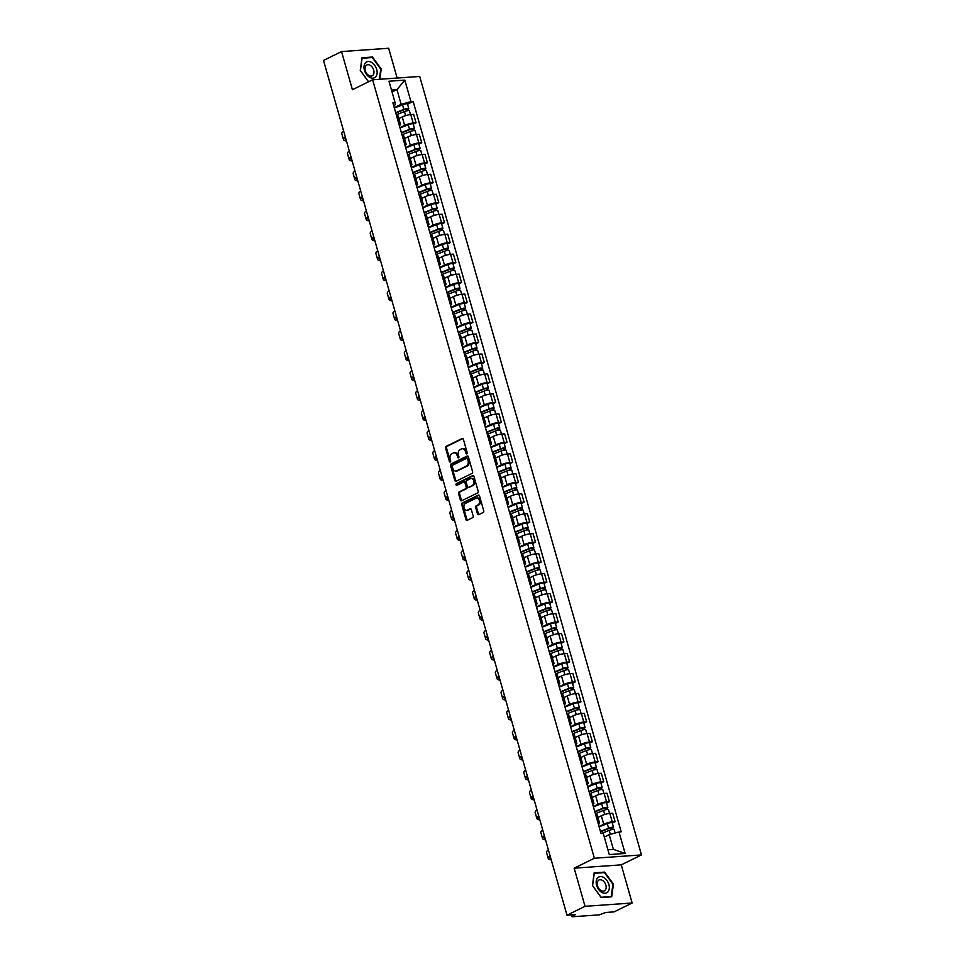 <?xml version="1.0" encoding="UTF-8"?>
<svg xmlns="http://www.w3.org/2000/svg" width="965" height="965" viewBox="0 0 965 965"><rect width="100%" height="100%" fill="white"/><g stroke="black" fill="none" stroke-linecap="round" stroke-linejoin="round"><path stroke-width="1.45" d="M466.819 453.864A0.929 0.676 -94 0 0 467.193 452.681L463.393 439.328A1.327 0.953 -94 0 0 462.139 438.52L446.132 446.397A1.327 0.953 -94 0 0 445.601 448.086L449.401 461.439A0.929 0.676 -94 0 0 450.655 460.824L450.16 459.099A4.258 3.064 -94 0 1 451.861 453.671L453.188 453.019A4.258 3.064 -94 0 1 454.032 452.79A4.258 3.064 -94 0 1 457.181 455.637L457.675 457.362A0.929 0.676 -94 0 0 458.918 456.747L458.423 455.022A4.258 3.064 -94 0 1 460.124 449.606L461.463 448.942A4.258 3.064 -94 0 1 462.307 448.713A4.258 3.064 -94 0 1 465.456 451.572L465.95 453.297A0.929 0.676 -94 0 0 466.819 453.864M477.47 513.838A1.327 0.953 -94 0 0 478.712 514.659L483.2 512.451A1.327 0.953 -94 0 0 483.73 510.762L479.508 495.938A1.327 0.953 -94 0 0 478.266 495.117L462.259 502.994A1.327 0.953 -94 0 0 461.728 504.683L465.95 519.508A1.327 0.953 -94 0 0 467.193 520.328L472.621 517.662A1.327 0.953 -94 0 0 473.152 515.961L471.342 509.617A1.327 0.953 -94 0 0 470.1 508.796L467.41 510.123A3.558 2.557 -94 0 1 466.698 510.316A3.558 2.557 -94 0 1 463.96 507.445A3.558 2.557 -94 0 1 465.492 503.404L476.034 498.217A3.558 2.557 -94 0 1 476.734 498.024A3.558 2.557 -94 0 1 479.484 500.895A3.558 2.557 -94 0 1 477.94 504.936L476.191 505.805A1.327 0.953 -94 0 0 475.661 507.494L477.47 513.838L478.411 513.778A1.327 0.953 -94 0 0 478.942 514.55M594.38 858.247L574.175 868.186L585.031 906.328L566.998 915.194L323.516 60.445L341.55 51.579L352.418 89.721L372.623 79.781L594.38 858.247L641.484 854.918L419.727 76.452L372.623 79.781M472.078 473.381A1.327 0.953 -94 0 0 472.609 471.68L468.387 456.855A1.327 0.953 -94 0 0 467.132 456.047L451.125 463.924A1.327 0.953 -94 0 0 450.595 465.613L454.817 480.437A1.327 0.953 -94 0 0 456.059 481.258L472.078 473.381M473.948 476.396L478.17 491.221A1.327 0.953 -94 0 1 477.639 492.91L461.632 500.787A1.327 0.953 -94 0 1 460.377 499.979L458.58 493.634A1.327 0.953 -94 0 1 459.111 491.933L465.6 488.736A1.327 0.953 -94 0 0 466.131 487.048L464.937 482.838A1.327 0.953 -94 0 0 463.683 482.018L456.928 485.347A0.929 0.676 -94 0 1 456.421 483.586L472.705 475.576A1.327 0.953 -94 0 1 473.948 476.396M585.031 906.328L632.135 902.999L614.102 911.877L605.767 912.456L599.265 914.868L572.607 916.75L571.316 914.892M397.146 78.044L388.654 48.25L341.55 51.579M632.135 902.999L621.267 864.857L641.484 854.918M566.998 915.194L575.345 914.615L571.799 916.605M398.919 124.027A6.236 1.218 -15.9 0 1 400.487 124.376L398.087 115.933A6.236 1.218 164.1 0 0 396.519 115.571M399.968 127.682L404.661 125.366A6.236 1.218 -15.9 0 1 413.165 123.013L410.752 114.57A6.236 1.218 164.1 0 0 402.26 116.922L398.847 118.599M410.752 114.57L413.635 114.365L416.036 122.808L413.225 124.195M400.487 124.376A6.236 1.218 -15.9 0 1 399.353 125.51M413.165 123.013L416.036 122.808M404.612 143.99A6.236 1.218 -15.9 0 1 406.181 144.352L403.768 135.896A6.236 1.218 164.1 0 0 402.2 135.546M418.906 144.159L421.729 142.784L419.317 134.328L416.446 134.533A6.236 1.218 164.1 0 0 407.942 136.885L404.528 138.574M406.181 144.352A6.236 1.218 -15.9 0 1 405.035 145.474M405.65 147.645L410.354 145.341A6.236 1.218 -15.9 0 1 418.846 142.977L421.729 142.784M410.294 163.953A6.236 1.218 -15.9 0 1 411.862 164.315L409.462 155.872A6.236 1.218 164.1 0 0 407.893 155.51M424.6 164.134L427.411 162.747L425.01 154.304L422.127 154.497A6.236 1.218 164.1 0 0 413.635 156.861L410.221 158.537M411.862 164.315A6.236 1.218 -15.9 0 1 410.728 165.437M411.343 167.621L416.036 165.304A6.236 1.218 -15.9 0 1 424.54 162.952L427.411 162.747M415.987 183.929A6.236 1.218 -15.9 0 1 417.556 184.279L415.143 175.835A6.236 1.218 164.1 0 0 413.587 175.473M430.281 184.098L433.104 182.711L430.692 174.267L427.821 174.472A6.236 1.218 164.1 0 0 419.317 176.824L415.915 178.501M417.556 184.279A6.236 1.218 -15.9 0 1 416.41 185.413M417.025 187.584L421.729 185.268A6.236 1.218 -15.9 0 1 430.221 182.916L433.104 182.711M421.681 203.892A6.236 1.218 -15.9 0 1 423.249 204.242L420.837 195.798A6.236 1.218 164.1 0 0 419.268 195.449M435.975 204.061L438.786 202.674L436.385 194.23L433.514 194.435A6.236 1.218 164.1 0 0 425.01 196.788L421.596 198.464M423.249 204.242A6.236 1.218 -15.9 0 1 422.103 205.376M422.718 207.547L427.411 205.243A6.236 1.218 -15.9 0 1 435.915 202.879L438.786 202.674M427.362 223.856A6.236 1.218 -15.9 0 1 428.93 224.218L426.53 215.762A6.236 1.218 164.1 0 0 424.962 215.412M441.668 224.037L444.479 222.65L442.067 214.194L439.196 214.399A6.236 1.218 164.1 0 0 430.692 216.763L427.29 218.44M428.93 224.218A6.236 1.218 -15.9 0 1 427.784 225.34M428.4 227.523L433.104 225.207A6.236 1.218 -15.9 0 1 441.608 222.855L444.479 222.65M433.056 243.831A6.236 1.218 -15.9 0 1 434.624 244.181L432.211 235.737A6.236 1.218 164.1 0 0 430.643 235.376M447.35 244L450.16 242.613L447.76 234.169L444.889 234.374A6.236 1.218 164.1 0 0 436.385 236.727L432.971 238.403M434.624 244.181A6.236 1.218 -15.9 0 1 433.478 245.315M434.093 247.486L438.786 245.17A6.236 1.218 -15.9 0 1 447.29 242.818L450.16 242.613M438.737 263.795A6.236 1.218 -15.9 0 1 440.305 264.145L437.905 255.701A6.236 1.218 164.1 0 0 436.337 255.351M453.043 263.964L455.854 262.577L453.441 254.133L450.571 254.338A6.236 1.218 164.1 0 0 442.067 256.69L438.665 258.367M440.305 264.145A6.236 1.218 -15.9 0 1 439.159 265.279M439.787 267.45L444.479 265.146A6.236 1.218 -15.9 0 1 452.983 262.782L455.854 262.577M444.431 283.758A6.236 1.218 -15.9 0 1 445.999 284.12L443.586 275.664A6.236 1.218 164.1 0 0 442.018 275.315M458.725 283.927L461.535 282.552L459.135 274.096L456.264 274.301A6.236 1.218 164.1 0 0 447.76 276.666L444.346 278.342M445.999 284.12A6.236 1.218 -15.9 0 1 444.853 285.242M445.468 287.413L450.16 285.109A6.236 1.218 -15.9 0 1 458.665 282.757L461.535 282.552M450.112 303.734A6.236 1.218 -15.9 0 1 451.68 304.084L449.28 295.64A6.236 1.218 164.1 0 0 447.712 295.278M464.418 303.903L467.229 302.515L464.816 294.072L461.945 294.277A6.236 1.218 164.1 0 0 453.441 296.629L450.04 298.306M451.68 304.084A6.236 1.218 -15.9 0 1 450.534 305.217M451.162 307.389L455.854 305.073A6.236 1.218 -15.9 0 1 464.358 302.721L467.229 302.515M455.806 323.697A6.236 1.218 -15.9 0 1 457.374 324.047L454.961 315.603A6.236 1.218 164.1 0 0 453.393 315.253M470.1 323.866L472.91 322.479L470.51 314.035L467.639 314.24A6.236 1.218 164.1 0 0 459.135 316.592L455.721 318.269M457.374 324.047A6.236 1.218 -15.9 0 1 456.228 325.181M456.843 327.352L461.535 325.048A6.236 1.218 -15.9 0 1 470.039 322.684L472.91 322.479M461.487 343.661A6.236 1.218 -15.9 0 1 463.055 344.022L460.655 335.567A6.236 1.218 164.1 0 0 459.087 335.217M475.793 343.83L478.604 342.454L476.191 333.999L473.32 334.204A6.236 1.218 164.1 0 0 464.816 336.568L461.415 338.245M463.055 344.022A6.236 1.218 -15.9 0 1 461.909 345.144M462.537 347.316L467.229 345.012A6.236 1.218 -15.9 0 1 475.733 342.647L478.604 342.454M467.181 363.624A6.236 1.218 -15.9 0 1 468.749 363.986L466.336 355.542A6.236 1.218 164.1 0 0 464.768 355.18M481.475 363.805L484.285 362.418L481.885 353.974L479.014 354.167A6.236 1.218 164.1 0 0 470.51 356.531L467.096 358.208M468.749 363.986A6.236 1.218 -15.9 0 1 467.603 365.12M468.218 367.291L472.91 364.975A6.236 1.218 -15.9 0 1 481.414 362.623L484.285 362.418M472.862 383.6A6.236 1.218 -15.9 0 1 474.43 383.949L472.03 375.506A6.236 1.218 164.1 0 0 470.462 375.144M487.168 383.768L489.979 382.381L487.566 373.938L484.695 374.143A6.236 1.218 164.1 0 0 476.191 376.495L472.79 378.171M474.43 383.949A6.236 1.218 -15.9 0 1 473.284 385.083M473.911 387.255L478.604 384.939A6.236 1.218 -15.9 0 1 487.108 382.586L489.979 382.381M478.556 403.563A6.236 1.218 -15.9 0 1 480.124 403.925L477.711 395.469A6.236 1.218 164.1 0 0 476.143 395.119M492.85 403.732L495.66 402.357L493.26 393.901L490.389 394.106A6.236 1.218 164.1 0 0 481.885 396.458L478.471 398.147M480.124 403.925A6.236 1.218 -15.9 0 1 478.978 405.047M479.593 407.218L484.297 404.914A6.236 1.218 -15.9 0 1 492.789 402.55L495.66 402.357M484.237 423.526A6.236 1.218 -15.9 0 1 485.805 423.888L483.405 415.445A6.236 1.218 164.1 0 0 481.837 415.083M498.543 423.707L501.354 422.32L498.953 413.876L496.07 414.069A6.236 1.218 164.1 0 0 487.578 416.434L484.165 418.11M485.805 423.888A6.236 1.218 -15.9 0 1 484.659 425.01M485.286 427.193L489.979 424.877A6.236 1.218 -15.9 0 1 498.483 422.525L501.354 422.32M489.931 443.502A6.236 1.218 -15.9 0 1 491.499 443.852L489.086 435.408A6.236 1.218 164.1 0 0 487.518 435.046M504.225 443.671L507.047 442.284L504.635 433.84L501.764 434.045A6.236 1.218 164.1 0 0 493.26 436.397L489.846 438.074M491.499 443.852A6.236 1.218 -15.9 0 1 490.353 444.986M490.968 447.157L495.672 444.841A6.236 1.218 -15.9 0 1 504.164 442.489L507.047 442.284M495.612 463.465A6.236 1.218 -15.9 0 1 497.18 463.827L494.78 455.371A6.236 1.218 164.1 0 0 493.212 455.022M509.918 463.634L512.729 462.259L510.328 453.803L507.445 454.008A6.236 1.218 164.1 0 0 498.953 456.361L495.54 458.037M497.18 463.827A6.236 1.218 -15.9 0 1 496.034 464.949M496.661 467.12L501.354 464.816A6.236 1.218 -15.9 0 1 509.858 462.452L512.729 462.259M501.305 483.429A6.236 1.218 -15.9 0 1 502.874 483.791L500.461 475.347A6.236 1.218 164.1 0 0 498.893 474.985M515.6 483.61L518.422 482.223L516.01 473.779L513.139 473.972A6.236 1.218 164.1 0 0 504.635 476.336L501.221 478.013M502.874 483.791A6.236 1.218 -15.9 0 1 501.728 484.913M502.343 487.096L507.047 484.78A6.236 1.218 -15.9 0 1 515.539 482.428L518.422 482.223M506.987 503.404A6.236 1.218 -15.9 0 1 508.555 503.754L506.155 495.31A6.236 1.218 164.1 0 0 504.586 494.949M521.293 503.573L524.104 502.186L521.703 493.742L518.82 493.947A6.236 1.218 164.1 0 0 510.328 496.3L506.915 497.976M508.555 503.754A6.236 1.218 -15.9 0 1 507.421 504.888M508.036 507.059L512.729 504.743A6.236 1.218 -15.9 0 1 521.233 502.391L524.104 502.186M512.68 523.368A6.236 1.218 -15.9 0 1 514.249 523.718L511.836 515.274A6.236 1.218 164.1 0 0 510.28 514.924M526.974 523.537L529.797 522.149L527.385 513.706L524.514 513.911A6.236 1.218 164.1 0 0 516.01 516.263L512.596 517.94M514.249 523.718A6.236 1.218 -15.9 0 1 513.103 524.851M513.718 527.023L518.422 524.719A6.236 1.218 -15.9 0 1 526.914 522.355L529.797 522.149M518.374 543.331A6.236 1.218 -15.9 0 1 519.93 543.693L517.53 535.237A6.236 1.218 164.1 0 0 515.961 534.887M532.668 543.5L535.479 542.125L533.078 533.669L530.207 533.874A6.236 1.218 164.1 0 0 521.703 536.238L518.289 537.915M519.93 543.693A6.236 1.218 -15.9 0 1 518.796 544.815M519.411 546.998L524.104 544.682A6.236 1.218 -15.9 0 1 532.608 542.33L535.479 542.125M524.055 563.307A6.236 1.218 -15.9 0 1 525.623 563.656L523.223 555.213A6.236 1.218 164.1 0 0 521.655 554.851M538.361 563.476L541.172 562.088L538.76 553.645L535.889 553.85A6.236 1.218 164.1 0 0 527.385 556.202L523.983 557.879M525.623 563.656A6.236 1.218 -15.9 0 1 524.478 564.79M525.093 566.962L529.797 564.646A6.236 1.218 -15.9 0 1 538.301 562.293L541.172 562.088M529.749 583.27A6.236 1.218 -15.9 0 1 531.317 583.62L528.904 575.176A6.236 1.218 164.1 0 0 527.336 574.826M544.043 583.439L546.853 582.052L544.453 573.608L541.582 573.813A6.236 1.218 164.1 0 0 533.078 576.165L529.664 577.842M531.317 583.62A6.236 1.218 -15.9 0 1 530.171 584.754M530.786 586.925L535.479 584.621A6.236 1.218 -15.9 0 1 543.983 582.257L546.853 582.052M535.43 603.234A6.236 1.218 -15.9 0 1 536.998 603.595L534.598 595.14A6.236 1.218 164.1 0 0 533.03 594.79M549.736 603.402L552.547 602.027L550.134 593.572L547.264 593.777A6.236 1.218 164.1 0 0 538.76 596.141L535.358 597.817M536.998 603.595A6.236 1.218 -15.9 0 1 535.852 604.717M536.468 606.889L541.172 604.585A6.236 1.218 -15.9 0 1 549.676 602.232L552.547 602.027M541.124 623.209A6.236 1.218 -15.9 0 1 542.692 623.559L540.279 615.115A6.236 1.218 164.1 0 0 538.711 614.753M555.418 623.378L558.228 621.991L555.828 613.547L552.957 613.752A6.236 1.218 164.1 0 0 544.453 616.104L541.039 617.781M542.692 623.559A6.236 1.218 -15.9 0 1 541.546 624.693M542.161 626.864L546.853 624.548A6.236 1.218 -15.9 0 1 555.357 622.196L558.228 621.991M546.805 643.173A6.236 1.218 -15.9 0 1 548.373 643.522L545.973 635.079A6.236 1.218 164.1 0 0 544.405 634.717M561.111 643.341L563.922 641.954L561.509 633.51L558.639 633.716A6.236 1.218 164.1 0 0 550.134 636.068L546.733 637.744M548.373 643.522A6.236 1.218 -15.9 0 1 547.227 644.656M547.855 646.827L552.547 644.524A6.236 1.218 -15.9 0 1 561.051 642.159L563.922 641.954M552.499 663.136A6.236 1.218 -15.9 0 1 554.067 663.498L551.654 655.042A6.236 1.218 164.1 0 0 550.086 654.692M566.793 663.305L569.603 661.93L567.203 653.474L564.332 653.679A6.236 1.218 164.1 0 0 555.828 656.043L552.414 657.72M554.067 663.498A6.236 1.218 -15.9 0 1 552.921 664.62M553.536 666.791L558.228 664.487A6.236 1.218 -15.9 0 1 566.732 662.123L569.603 661.93M558.18 683.099A6.236 1.218 -15.9 0 1 559.748 683.461L557.348 675.018A6.236 1.218 164.1 0 0 555.78 674.656M572.486 683.28L575.297 681.893L572.884 673.449L570.013 673.642A6.236 1.218 164.1 0 0 561.509 676.007L558.108 677.683M559.748 683.461A6.236 1.218 -15.9 0 1 558.602 684.595M559.23 686.766L563.922 684.45A6.236 1.218 -15.9 0 1 572.426 682.098L575.297 681.893M563.874 703.075A6.236 1.218 -15.9 0 1 565.442 703.425L563.029 694.981A6.236 1.218 164.1 0 0 561.461 694.619M578.168 703.244L580.978 701.857L578.578 693.413L575.707 693.618A6.236 1.218 164.1 0 0 567.203 695.97L563.789 697.647M565.442 703.425A6.236 1.218 -15.9 0 1 564.296 704.559M564.911 706.73L569.603 704.414A6.236 1.218 -15.9 0 1 578.107 702.062L580.978 701.857M569.555 723.038A6.236 1.218 -15.9 0 1 571.123 723.4L568.723 714.944A6.236 1.218 164.1 0 0 567.155 714.595M583.861 723.207L586.672 721.832L584.259 713.376L581.388 713.581A6.236 1.218 164.1 0 0 572.884 715.933L569.483 717.622M571.123 723.4A6.236 1.218 -15.9 0 1 569.977 724.522M570.605 726.693L575.297 724.389A6.236 1.218 -15.9 0 1 583.801 722.025L586.672 721.832M575.249 743.002A6.236 1.218 -15.9 0 1 576.817 743.364L574.404 734.92A6.236 1.218 164.1 0 0 572.836 734.558M589.543 743.183L592.353 741.796L589.953 733.352L587.082 733.545A6.236 1.218 164.1 0 0 578.578 735.909L575.164 737.586M576.817 743.364A6.236 1.218 -15.9 0 1 575.671 744.485M576.286 746.669L580.978 744.353A6.236 1.218 -15.9 0 1 589.482 742.001L592.353 741.796M580.93 762.977A6.236 1.218 -15.9 0 1 582.498 763.327L580.098 754.883A6.236 1.218 164.1 0 0 578.53 754.521M595.236 763.146L598.047 761.759L595.634 753.315L592.763 753.52A6.236 1.218 164.1 0 0 584.271 755.872L580.858 757.549M582.498 763.327A6.236 1.218 -15.9 0 1 581.352 764.461M581.979 766.632L586.672 764.316A6.236 1.218 -15.9 0 1 595.176 761.964L598.047 761.759M586.624 782.941A6.236 1.218 -15.9 0 1 588.192 783.303L585.779 774.847A6.236 1.218 164.1 0 0 584.211 774.497M600.918 783.11L603.74 781.722L601.328 773.279L598.457 773.484A6.236 1.218 164.1 0 0 589.953 775.836L586.539 777.513M588.192 783.303A6.236 1.218 -15.9 0 1 587.046 784.424M587.661 786.596L592.365 784.292A6.236 1.218 -15.9 0 1 600.857 781.927L603.74 781.722M592.305 802.904A6.236 1.218 -15.9 0 1 593.873 803.266L591.473 794.822A6.236 1.218 164.1 0 0 589.905 794.46M606.611 803.085L609.422 801.698L607.021 793.242L604.138 793.447A6.236 1.218 164.1 0 0 595.646 795.811L592.233 797.488M593.873 803.266A6.236 1.218 -15.9 0 1 592.727 804.388M593.354 806.571L598.047 804.255A6.236 1.218 -15.9 0 1 606.551 801.903L609.422 801.698M597.998 822.88A6.236 1.218 -15.9 0 1 599.567 823.229L597.154 814.786A6.236 1.218 164.1 0 0 595.586 814.424M612.293 823.049L615.115 821.661L612.703 813.218L609.832 813.423A6.236 1.218 164.1 0 0 601.328 815.775L597.914 817.452M599.567 823.229A6.236 1.218 -15.9 0 1 598.421 824.363M599.036 826.535L603.74 824.219A6.236 1.218 -15.9 0 1 612.232 821.866L615.115 821.661M607.914 849.779L613.39 849.393L609.192 834.677L618.987 831.951L625.115 853.458L609.289 854.58L603.161 833.072L600.942 833.229L392.9 102.893L395.119 102.736L395.312 104.751L393.66 105.559M394.275 107.718L401.151 104.329L396.953 89.612L391.488 89.998M392.067 92.025L396.953 89.612L404.818 80.119L410.945 101.614L401.151 104.329M395.119 102.736L388.992 81.229L404.818 80.119M618.987 831.951L621.195 831.806L413.153 101.458L410.945 101.614M379.86 79.263L381.247 69.01L372.49 57.032L361.984 57.767L360.259 70.493L368.534 81.796M574.175 868.186L621.267 864.857M611.701 896.799L613.426 884.085L604.669 872.107L594.163 872.843L592.438 885.568L601.207 897.547L611.701 896.799M609.192 834.677L604.307 837.077M407.532 104.232L413.153 101.458M613.39 849.393L625.115 853.458M371.38 57.574L372.49 57.032M603.559 872.65L604.669 872.107M467.084 453.61A0.929 0.676 -94 0 1 466.891 453.224L466.397 451.499A4.258 3.064 -94 0 0 463.248 448.653L462.307 448.713M454.032 452.79L454.973 452.718A4.258 3.064 -94 0 1 458.122 455.577L458.616 457.301A0.929 0.676 -94 0 0 458.821 457.687M462.862 438.556L447.072 446.325A1.327 0.953 -94 0 0 446.542 448.025L450.341 461.367A0.929 0.676 -94 0 0 450.546 461.753M467.844 456.083L452.066 463.851A1.327 0.953 -94 0 0 451.536 465.54L455.757 480.365A1.327 0.953 -94 0 0 456.288 481.149M467.53 458.858A0.929 0.676 -94 0 0 466.662 458.279L452.609 465.19A0.929 0.676 -94 0 0 452.235 466.385L452.754 468.206A4.258 3.064 -94 0 0 455.902 471.053A4.258 3.064 -94 0 0 456.747 470.824L466.348 466.095A4.258 3.064 -94 0 0 468.049 460.679L467.53 458.858L468.471 458.785A0.929 0.676 -94 0 0 467.603 458.218L467.036 458.254M455.902 471.053L456.843 470.992A4.258 3.064 -94 0 0 457.687 470.751L456.747 470.824M468.471 458.785L468.99 460.607A4.258 3.064 -94 0 1 467.289 466.035L457.687 470.751M464.623 481.957A1.327 0.953 -94 0 1 465.878 482.765L467.072 486.975A1.327 0.953 -94 0 1 466.541 488.676L460.052 491.873A1.327 0.953 -94 0 0 459.521 493.561L461.318 499.906A1.327 0.953 -94 0 0 461.861 500.678M473.417 475.624L457.362 483.513A0.929 0.676 -94 0 0 457.265 485.178M472.331 485.431A3.558 2.557 -94 0 0 473.875 481.378A3.558 2.557 -94 0 0 471.125 478.507A3.558 2.557 -94 0 0 470.425 478.7L466.71 480.534A1.327 0.953 -94 0 0 466.179 482.223L467.374 486.432A1.327 0.953 -94 0 0 468.628 487.253L473.284 485.359A3.558 2.557 -94 0 0 474.816 481.318A3.558 2.557 -94 0 0 472.066 478.447L471.125 478.507M469.026 487.229A1.327 0.953 -94 0 0 469.569 487.18L468.628 487.253M473.284 485.359L469.569 487.18M476.734 498.024L477.675 497.964A3.558 2.557 -94 0 1 480.425 500.835A3.558 2.557 -94 0 1 478.893 504.876L477.132 505.732A1.327 0.953 -94 0 0 476.601 507.433L478.411 513.778M466.698 510.316L467.639 510.256A3.558 2.557 -94 0 0 468.351 510.063L467.41 510.123M470.811 508.844L468.351 510.063M478.978 495.166L463.2 502.922A1.327 0.953 -94 0 0 462.669 504.623L466.891 519.447A1.327 0.953 -94 0 0 467.422 520.219M396.301 114.811L404.456 111.554A3.39 0.663 -15.9 0 1 409.401 110.758L410.487 114.594M395.783 113.014L404.709 109.455L407.085 109.069L407.025 110.782M395.686 112.64L403.84 109.383A3.39 0.663 -15.9 0 1 408.774 108.587A3.39 0.663 -15.9 0 1 407.869 109.347L408.219 110.589M394.371 108.032L402.526 104.775A3.39 0.663 -15.9 0 1 407.471 103.979L408.774 108.587M406.518 108.985L407.869 109.347M343.6 130.951A26.188 5.115 164.1 0 0 341.803 133.725L343.48 139.611A26.188 5.115 164.1 0 0 346.471 141.023M345.277 136.837A26.188 5.115 164.1 0 0 343.48 139.611M346.194 140.046A24.427 4.777 -15.9 0 1 345.181 139.129A24.427 4.777 -15.9 0 1 345.567 137.814M401.983 134.786L410.149 131.53A3.39 0.663 -15.9 0 1 415.083 130.733L416.18 134.557M401.476 132.977L410.402 129.419L412.767 129.033L412.718 130.758M401.368 132.603L409.522 129.346A3.39 0.663 -15.9 0 1 414.468 128.55A3.39 0.663 -15.9 0 1 413.563 129.322L413.913 130.565M400.053 127.995L408.219 124.738A3.39 0.663 -15.9 0 1 413.153 123.942L414.468 128.55M412.212 128.96L413.563 129.322M407.676 154.75L415.831 151.493A3.39 0.663 -15.9 0 1 420.776 150.697L421.862 154.521M407.158 152.953L416.084 149.382L418.46 149.008L418.4 150.721M407.061 152.579L415.215 149.322A3.39 0.663 -15.9 0 1 420.149 148.526A3.39 0.663 -15.9 0 1 419.244 149.286L419.594 150.528M405.746 147.971L413.901 144.714A3.39 0.663 -15.9 0 1 418.846 143.918L420.149 148.526M417.893 148.924L419.244 149.286M365.458 62.858A8.818 5.886 63.8 0 0 366.459 74.377A8.818 5.886 63.8 0 0 375.687 76.826A8.818 5.886 63.8 0 0 374.697 65.306A8.818 5.886 63.8 0 0 365.458 62.858M366 65.584A6.043 4.029 63.8 0 0 366.254 72.833A6.043 4.029 63.8 0 0 372.164 75.789A6.043 4.029 63.8 0 0 373.009 75.149A6.043 4.029 63.8 0 0 372.743 67.912A6.043 4.029 63.8 0 0 366.833 64.957A6.043 4.029 63.8 0 0 366 65.584M368.594 81.76L360.403 70.566L362.08 58.238L372.249 57.514L380.741 69.118L379.366 79.299M597.637 877.921A8.818 5.886 63.8 0 0 598.638 889.453A8.818 5.886 63.8 0 0 607.866 891.901A8.818 5.886 63.8 0 0 606.876 880.382A8.818 5.886 63.8 0 0 597.637 877.921M598.179 880.659A6.043 4.029 63.8 0 0 598.433 887.909A6.043 4.029 63.8 0 0 604.343 890.864A6.043 4.029 63.8 0 0 605.188 890.225A6.043 4.029 63.8 0 0 604.922 882.975A6.043 4.029 63.8 0 0 599.012 880.02A6.043 4.029 63.8 0 0 598.179 880.659M612.92 884.193L611.243 896.521L601.074 897.245L592.582 885.629L594.259 873.301L604.428 872.589L612.92 884.193M610.495 896.895L611.243 896.521M349.294 150.914A26.188 5.115 164.1 0 0 347.496 153.7L349.173 159.587A26.188 5.115 164.1 0 0 352.165 160.998M350.971 156.8A26.188 5.115 164.1 0 0 349.173 159.587M351.887 160.009A24.427 4.777 -15.9 0 1 350.862 159.104A24.427 4.777 -15.9 0 1 351.248 157.79M354.975 170.889A26.188 5.115 164.1 0 0 353.178 173.664L354.855 179.55A26.188 5.115 164.1 0 0 357.846 180.962M356.652 176.776A26.188 5.115 164.1 0 0 354.855 179.55M357.569 179.985A24.427 4.777 -15.9 0 1 356.555 179.068A24.427 4.777 -15.9 0 1 356.941 177.753M413.37 174.713L421.524 171.456A3.39 0.663 -15.9 0 1 426.458 170.66L427.555 174.496M412.851 172.916L421.777 169.358L424.142 168.972L424.093 170.684M412.743 172.542L420.909 169.285A3.39 0.663 -15.9 0 1 425.842 168.489A3.39 0.663 -15.9 0 1 424.938 169.249L425.288 170.491M411.428 167.934L419.594 164.677A3.39 0.663 -15.9 0 1 424.528 163.881L425.842 168.489M423.587 168.887L424.938 169.249M419.051 194.689L427.206 191.432A3.39 0.663 -15.9 0 1 432.151 190.636L433.237 194.46M418.545 192.879L427.459 189.321L429.835 188.935L429.787 190.66M418.436 192.505L426.59 189.249A3.39 0.663 -15.9 0 1 431.524 188.452A3.39 0.663 -15.9 0 1 430.619 189.224L430.981 190.467M417.121 187.898L425.276 184.641A3.39 0.663 -15.9 0 1 430.221 183.845L431.524 188.452M429.268 188.863L430.619 189.224M424.745 214.652L432.899 211.395A3.39 0.663 -15.9 0 1 437.833 210.599L438.93 214.423M424.226 212.843L433.152 209.284L435.517 208.91L435.468 210.623M424.118 212.469L432.284 209.224A3.39 0.663 -15.9 0 1 437.217 208.428A3.39 0.663 -15.9 0 1 436.313 209.188L436.663 210.43M422.803 207.861L430.969 204.616A3.39 0.663 -15.9 0 1 435.903 203.82L437.217 208.428M434.962 208.826L436.313 209.188M360.669 190.853A26.188 5.115 164.1 0 0 358.871 193.627L360.548 199.514A26.188 5.115 164.1 0 0 363.54 200.925M362.345 196.739A26.188 5.115 164.1 0 0 360.548 199.514M363.262 199.948A24.427 4.777 -15.9 0 1 362.237 199.031A24.427 4.777 -15.9 0 1 362.623 197.716M366.35 210.816A26.188 5.115 164.1 0 0 364.553 213.591L366.23 219.489A26.188 5.115 164.1 0 0 369.221 220.901M368.027 216.703A26.188 5.115 164.1 0 0 366.23 219.489M368.944 219.911A24.427 4.777 -15.9 0 1 367.93 219.007A24.427 4.777 -15.9 0 1 368.316 217.692M372.044 230.78A26.188 5.115 164.1 0 0 370.246 233.566L371.923 239.453A26.188 5.115 164.1 0 0 374.915 240.864M373.72 236.678A26.188 5.115 164.1 0 0 371.923 239.453M374.637 239.887A24.427 4.777 -15.9 0 1 373.612 238.97A24.427 4.777 -15.9 0 1 373.998 237.655M430.426 234.616L438.58 231.359A3.39 0.663 -15.9 0 1 443.526 230.563L444.612 234.386M429.92 232.818L438.834 229.26L441.21 228.874L441.162 230.587M429.811 232.444L437.965 229.188A3.39 0.663 -15.9 0 1 442.899 228.391A3.39 0.663 -15.9 0 1 441.994 229.151L442.356 230.394M428.496 227.837L436.65 224.58A3.39 0.663 -15.9 0 1 441.596 223.784L442.899 228.391M440.643 228.789L441.994 229.151M377.725 250.755A26.188 5.115 164.1 0 0 375.928 253.53L377.605 259.416A26.188 5.115 164.1 0 0 380.596 260.827M379.414 256.642A26.188 5.115 164.1 0 0 377.605 259.416M380.319 259.85A24.427 4.777 -15.9 0 1 379.305 258.934A24.427 4.777 -15.9 0 1 379.691 257.619M436.12 254.579L444.274 251.334A3.39 0.663 -15.9 0 1 449.207 250.538L450.305 254.362M435.601 252.782L444.527 249.223L446.892 248.837L446.843 250.562M435.492 252.408L443.659 249.151A3.39 0.663 -15.9 0 1 448.592 248.355A3.39 0.663 -15.9 0 1 447.688 249.115L448.037 250.357M434.178 247.8L442.344 244.543A3.39 0.663 -15.9 0 1 447.278 243.747L448.592 248.355M446.337 248.765L447.688 249.115M383.419 270.719A26.188 5.115 164.1 0 0 381.621 273.493L383.298 279.392A26.188 5.115 164.1 0 0 386.29 280.803M385.095 276.605A26.188 5.115 164.1 0 0 383.298 279.392M386.012 279.814A24.427 4.777 -15.9 0 1 384.987 278.897A24.427 4.777 -15.9 0 1 385.373 277.594M441.801 274.555L449.967 271.298A3.39 0.663 -15.9 0 1 454.901 270.502L455.987 274.325M441.294 272.745L450.209 269.187L452.585 268.813L452.537 270.526M441.186 272.371L449.34 269.126A3.39 0.663 -15.9 0 1 454.286 268.33A3.39 0.663 -15.9 0 1 453.369 269.09L453.731 270.333M439.871 267.763L448.025 264.519A3.39 0.663 -15.9 0 1 452.971 263.722L454.286 268.33M452.018 268.728L453.369 269.09M389.112 290.682A26.188 5.115 164.1 0 0 387.303 293.469L388.979 299.355A26.188 5.115 164.1 0 0 391.983 300.766M390.789 296.581A26.188 5.115 164.1 0 0 388.979 299.355M391.694 299.777A24.427 4.777 -15.9 0 1 390.68 298.873A24.427 4.777 -15.9 0 1 391.066 297.558M447.495 294.518L455.649 291.261A3.39 0.663 -15.9 0 1 460.582 290.465L461.68 294.289M446.976 292.721L455.902 289.162L458.266 288.776L458.218 290.489M446.867 292.347L455.034 289.09A3.39 0.663 -15.9 0 1 459.967 288.294A3.39 0.663 -15.9 0 1 459.063 289.054L459.412 290.296M445.565 287.739L453.719 284.482A3.39 0.663 -15.9 0 1 458.652 283.686L459.967 288.294M457.712 288.692L459.063 289.054M394.794 310.658A26.188 5.115 164.1 0 0 392.996 313.432L394.673 319.319A26.188 5.115 164.1 0 0 397.664 320.73M396.47 316.544A26.188 5.115 164.1 0 0 394.673 319.319M397.387 319.753A24.427 4.777 -15.9 0 1 396.362 318.836A24.427 4.777 -15.9 0 1 396.748 317.521M453.176 314.481L461.342 311.237A3.39 0.663 -15.9 0 1 466.276 310.441L467.362 314.264M452.669 312.684L461.584 309.126L463.96 308.74L463.912 310.453M452.561 312.31L460.715 309.053A3.39 0.663 -15.9 0 1 465.661 308.257A3.39 0.663 -15.9 0 1 464.744 309.017L465.106 310.26M451.246 307.702L459.4 304.445A3.39 0.663 -15.9 0 1 464.346 303.649L465.661 308.257M463.393 308.655L464.744 309.017M400.487 330.621A26.188 5.115 164.1 0 0 398.678 333.395L400.354 339.282A26.188 5.115 164.1 0 0 403.358 340.693M402.164 336.508A26.188 5.115 164.1 0 0 400.354 339.282M403.068 339.716A24.427 4.777 -15.9 0 1 402.055 338.799A24.427 4.777 -15.9 0 1 402.441 337.497M458.87 334.457L467.024 331.2A3.39 0.663 -15.9 0 1 471.969 330.404L473.055 334.228M458.351 332.648L467.277 329.089L469.641 328.715L469.593 330.428M458.242 332.274L466.409 329.029A3.39 0.663 -15.9 0 1 471.342 328.221A3.39 0.663 -15.9 0 1 470.438 328.993L470.787 330.235M456.94 327.666L465.094 324.421A3.39 0.663 -15.9 0 1 470.027 323.613L471.342 328.221M469.087 328.631L470.438 328.993M406.169 350.584A26.188 5.115 164.1 0 0 404.371 353.371L406.048 359.257A26.188 5.115 164.1 0 0 409.039 360.669M407.845 356.471A26.188 5.115 164.1 0 0 406.048 359.257M408.762 359.68A24.427 4.777 -15.9 0 1 407.737 358.775A24.427 4.777 -15.9 0 1 408.123 357.46M464.551 354.42L472.717 351.163A3.39 0.663 -15.9 0 1 477.651 350.367L478.737 354.191M464.044 352.623L472.959 349.065L475.335 348.679L475.287 350.392M463.936 352.249L472.09 348.992A3.39 0.663 -15.9 0 1 477.036 348.196A3.39 0.663 -15.9 0 1 476.119 348.956L476.481 350.199M462.621 347.641L470.775 344.384A3.39 0.663 -15.9 0 1 475.721 343.588L477.036 348.196M474.768 348.594L476.119 348.956M411.862 370.56A26.188 5.115 164.1 0 0 410.053 373.334L411.729 379.221A26.188 5.115 164.1 0 0 414.733 380.632M413.539 376.447A26.188 5.115 164.1 0 0 411.729 379.221M414.443 379.655A24.427 4.777 -15.9 0 1 413.43 378.738A24.427 4.777 -15.9 0 1 413.816 377.424M470.244 374.384L478.399 371.139A3.39 0.663 -15.9 0 1 483.344 370.331L484.43 374.167M469.726 372.587L478.652 369.028L481.028 368.642L480.968 370.355M469.617 372.213L477.784 368.956A3.39 0.663 -15.9 0 1 482.717 368.16A3.39 0.663 -15.9 0 1 481.812 368.919L482.162 370.162M468.315 367.605L476.469 364.348A3.39 0.663 -15.9 0 1 481.402 363.552L482.717 368.16M480.461 368.558L481.812 368.919M417.543 390.523A26.188 5.115 164.1 0 0 415.746 393.298L417.423 399.184A26.188 5.115 164.1 0 0 420.414 400.596M419.22 396.41A26.188 5.115 164.1 0 0 417.423 399.184M420.137 399.619A24.427 4.777 -15.9 0 1 419.124 398.702A24.427 4.777 -15.9 0 1 419.498 397.387M475.926 394.359L484.092 391.102A3.39 0.663 -15.9 0 1 489.026 390.306L490.111 394.13M475.419 392.55L484.346 388.992L486.71 388.606L486.662 390.33M475.311 392.176L483.465 388.919A3.39 0.663 -15.9 0 1 488.411 388.123A3.39 0.663 -15.9 0 1 487.494 388.895L487.856 390.137M473.996 387.568L482.15 384.311A3.39 0.663 -15.9 0 1 487.096 383.515L488.411 388.123M486.143 388.533L487.494 388.895M423.237 410.487A26.188 5.115 164.1 0 0 421.428 413.273L423.104 419.16A26.188 5.115 164.1 0 0 426.108 420.571M424.914 416.373A26.188 5.115 164.1 0 0 423.104 419.16M425.818 419.582A24.427 4.777 -15.9 0 1 424.805 418.677A24.427 4.777 -15.9 0 1 425.191 417.363M481.619 414.323L489.774 411.066A3.39 0.663 -15.9 0 1 494.719 410.27L495.805 414.094M481.101 412.525L490.027 408.955L492.403 408.581L492.343 410.294M480.992 412.151L489.159 408.895A3.39 0.663 -15.9 0 1 494.092 408.099A3.39 0.663 -15.9 0 1 493.187 408.858L493.537 410.101M479.689 407.544L487.844 404.287A3.39 0.663 -15.9 0 1 492.777 403.491L494.092 408.099M491.836 408.497L493.187 408.858M428.918 430.462A26.188 5.115 164.1 0 0 427.121 433.237L428.798 439.123A26.188 5.115 164.1 0 0 431.789 440.535M430.595 436.349A26.188 5.115 164.1 0 0 428.798 439.123M431.512 439.558A24.427 4.777 -15.9 0 1 430.499 438.641A24.427 4.777 -15.9 0 1 430.873 437.326M487.301 434.286L495.467 431.029A3.39 0.663 -15.9 0 1 500.401 430.233L501.498 434.069M486.794 432.489L495.721 428.93L498.085 428.544L498.036 430.257M486.686 432.115L494.84 428.858A3.39 0.663 -15.9 0 1 499.786 428.062A3.39 0.663 -15.9 0 1 498.881 428.822L499.231 430.064M485.371 427.507L493.537 424.25A3.39 0.663 -15.9 0 1 498.471 423.454L499.786 428.062M497.518 428.46L498.881 428.822M434.612 450.426A26.188 5.115 164.1 0 0 432.803 453.2L434.479 459.087A26.188 5.115 164.1 0 0 437.483 460.498M436.289 456.312A26.188 5.115 164.1 0 0 434.479 459.087M437.205 459.521A24.427 4.777 -15.9 0 1 436.18 458.604A24.427 4.777 -15.9 0 1 436.566 457.289M492.994 454.262L501.149 451.005A3.39 0.663 -15.9 0 1 506.094 450.209L507.18 454.032M492.476 452.452L501.402 448.894L503.778 448.508L503.718 450.233M492.379 452.078L500.533 448.822A3.39 0.663 -15.9 0 1 505.467 448.025A3.39 0.663 -15.9 0 1 504.562 448.797L504.912 450.04M491.064 447.471L499.219 444.214A3.39 0.663 -15.9 0 1 504.152 443.418L505.467 448.025M503.211 448.435L504.562 448.797M440.293 470.389A26.188 5.115 164.1 0 0 438.496 473.176L440.173 479.062A26.188 5.115 164.1 0 0 443.164 480.474M441.97 476.276A26.188 5.115 164.1 0 0 440.173 479.062M442.887 479.484A24.427 4.777 -15.9 0 1 441.874 478.58A24.427 4.777 -15.9 0 1 442.26 477.265M498.676 474.225L506.842 470.968A3.39 0.663 -15.9 0 1 511.776 470.172L512.873 473.996M498.169 472.416L507.095 468.857L509.46 468.483L509.411 470.196M498.061 472.042L506.215 468.797A3.39 0.663 -15.9 0 1 511.161 468.001A3.39 0.663 -15.9 0 1 510.256 468.761L510.606 470.003M496.746 467.434L504.912 464.189A3.39 0.663 -15.9 0 1 509.846 463.393L511.161 468.001M508.893 468.399L510.256 468.761M445.987 490.365A26.188 5.115 164.1 0 0 444.177 493.139L445.866 499.026A26.188 5.115 164.1 0 0 448.858 500.437M447.663 496.251A26.188 5.115 164.1 0 0 445.866 499.026M448.58 499.46A24.427 4.777 -15.9 0 1 447.555 498.543A24.427 4.777 -15.9 0 1 447.941 497.228M504.369 494.189L512.524 490.932A3.39 0.663 -15.9 0 1 517.469 490.136L518.555 493.959M503.851 492.391L512.777 488.833L515.153 488.447L515.093 490.16M503.754 492.017L511.908 488.76A3.39 0.663 -15.9 0 1 516.842 487.964A3.39 0.663 -15.9 0 1 515.937 488.724L516.287 489.967M502.439 487.409L510.594 484.153A3.39 0.663 -15.9 0 1 515.539 483.356L516.842 487.964M514.586 488.362L515.937 488.724M451.668 510.328A26.188 5.115 164.1 0 0 449.871 513.103L451.548 518.989A26.188 5.115 164.1 0 0 454.539 520.4M453.345 516.215A26.188 5.115 164.1 0 0 451.548 518.989M454.262 519.423A24.427 4.777 -15.9 0 1 453.248 518.507A24.427 4.777 -15.9 0 1 453.634 517.192M510.063 514.152L518.217 510.907A3.39 0.663 -15.9 0 1 523.151 510.111L524.248 513.935M509.544 512.355L518.47 508.796L520.835 508.41L520.786 510.135M509.436 511.981L517.59 508.724A3.39 0.663 -15.9 0 1 522.535 507.928A3.39 0.663 -15.9 0 1 521.631 508.7L521.981 509.942M508.121 507.373L516.287 504.116A3.39 0.663 -15.9 0 1 521.221 503.32L522.535 507.928M520.28 508.338L521.631 508.7M457.362 530.292A26.188 5.115 164.1 0 0 455.564 533.066L457.241 538.965A26.188 5.115 164.1 0 0 460.233 540.376M459.038 536.178A26.188 5.115 164.1 0 0 457.241 538.965M459.955 539.387A24.427 4.777 -15.9 0 1 458.93 538.47A24.427 4.777 -15.9 0 1 459.316 537.167M515.744 534.128L523.899 530.871A3.39 0.663 -15.9 0 1 528.844 530.075L529.93 533.898M515.226 532.318L524.152 528.76L526.528 528.386L526.48 530.099M515.129 531.944L523.283 528.699A3.39 0.663 -15.9 0 1 528.217 527.903A3.39 0.663 -15.9 0 1 527.312 528.663L527.674 529.906M513.814 527.336L521.969 524.091A3.39 0.663 -15.9 0 1 526.914 523.295L528.217 527.903M525.961 528.301L527.312 528.663M463.043 550.255A26.188 5.115 164.1 0 0 461.246 553.042L462.923 558.928A26.188 5.115 164.1 0 0 465.914 560.339M464.72 556.154A26.188 5.115 164.1 0 0 462.923 558.928M465.637 559.35A24.427 4.777 -15.9 0 1 464.623 558.446A24.427 4.777 -15.9 0 1 465.009 557.131M521.438 554.091L529.592 550.834A3.39 0.663 -15.9 0 1 534.526 550.038L535.623 553.862M520.919 552.294L529.845 548.735L532.21 548.349L532.161 550.062M520.811 551.92L528.977 548.663A3.39 0.663 -15.9 0 1 533.91 547.867A3.39 0.663 -15.9 0 1 533.006 548.627L533.356 549.869M519.496 547.312L527.662 544.055A3.39 0.663 -15.9 0 1 532.596 543.259L533.91 547.867M531.655 548.265L533.006 548.627M468.737 570.231A26.188 5.115 164.1 0 0 466.939 573.005L468.616 578.891A26.188 5.115 164.1 0 0 471.608 580.303M470.413 576.117A26.188 5.115 164.1 0 0 468.616 578.891M471.33 579.326A24.427 4.777 -15.9 0 1 470.305 578.409A24.427 4.777 -15.9 0 1 470.691 577.094M527.119 574.054L535.273 570.81A3.39 0.663 -15.9 0 1 540.219 570.013L541.305 573.837M526.613 572.257L535.527 568.699L537.903 568.313L537.855 570.038M526.504 571.883L534.658 568.626A3.39 0.663 -15.9 0 1 539.592 567.83A3.39 0.663 -15.9 0 1 538.687 568.59L539.049 569.832M525.189 567.275L533.343 564.018A3.39 0.663 -15.9 0 1 538.289 563.222L539.592 567.83M537.336 568.228L538.687 568.59M474.418 590.194A26.188 5.115 164.1 0 0 472.621 592.968L474.298 598.855A26.188 5.115 164.1 0 0 477.289 600.278M476.095 596.081A26.188 5.115 164.1 0 0 474.298 598.855M477.012 599.289A24.427 4.777 -15.9 0 1 475.998 598.372A24.427 4.777 -15.9 0 1 476.384 597.07M532.813 594.03L540.967 590.773A3.39 0.663 -15.9 0 1 545.901 589.977L546.998 593.801M532.294 592.221L541.22 588.662L543.585 588.288L543.536 590.001M532.185 591.847L540.352 588.602A3.39 0.663 -15.9 0 1 545.285 587.806A3.39 0.663 -15.9 0 1 544.381 588.566L544.73 589.808M530.871 587.239L539.037 583.994A3.39 0.663 -15.9 0 1 543.971 583.198L545.285 587.806M543.03 588.204L544.381 588.566M480.112 610.157A26.188 5.115 164.1 0 0 478.314 612.944L479.991 618.83A26.188 5.115 164.1 0 0 482.983 620.242M481.788 616.044A26.188 5.115 164.1 0 0 479.991 618.83M482.705 619.253A24.427 4.777 -15.9 0 1 481.68 618.348A24.427 4.777 -15.9 0 1 482.066 617.033M538.494 613.993L546.648 610.736A3.39 0.663 -15.9 0 1 551.594 609.94L552.68 613.764M537.988 612.196L546.902 608.638L549.278 608.252L549.23 609.964M537.879 611.822L546.033 608.565A3.39 0.663 -15.9 0 1 550.979 607.769A3.39 0.663 -15.9 0 1 550.062 608.529L550.424 609.771M536.564 607.214L544.718 603.957A3.39 0.663 -15.9 0 1 549.664 603.161L550.979 607.769M548.711 608.167L550.062 608.529M485.793 630.133A26.188 5.115 164.1 0 0 483.996 632.907L485.672 638.794A26.188 5.115 164.1 0 0 488.664 640.205M487.482 636.019A26.188 5.115 164.1 0 0 485.672 638.794M488.387 639.228A24.427 4.777 -15.9 0 1 487.373 638.311A24.427 4.777 -15.9 0 1 487.759 636.997M544.188 633.957L552.342 630.712A3.39 0.663 -15.9 0 1 557.275 629.916L558.373 633.74M543.669 632.159L552.595 628.601L554.959 628.215L554.911 629.928M543.56 631.785L551.727 628.529A3.39 0.663 -15.9 0 1 556.66 627.732A3.39 0.663 -15.9 0 1 555.756 628.492L556.105 629.735M542.246 627.178L550.412 623.921A3.39 0.663 -15.9 0 1 555.345 623.125L556.66 627.732M554.405 628.131L555.756 628.492M491.487 650.096A26.188 5.115 164.1 0 0 489.689 652.871L491.366 658.757A26.188 5.115 164.1 0 0 494.357 660.169M493.163 655.983A26.188 5.115 164.1 0 0 491.366 658.757M494.08 659.192A24.427 4.777 -15.9 0 1 493.055 658.275A24.427 4.777 -15.9 0 1 493.441 656.972M549.869 653.932L558.035 650.675A3.39 0.663 -15.9 0 1 562.969 649.879L564.055 653.703M549.362 652.123L558.277 648.564L560.653 648.191L560.605 649.903M549.254 651.749L557.408 648.492A3.39 0.663 -15.9 0 1 562.354 647.696A3.39 0.663 -15.9 0 1 561.437 648.468L561.799 649.71M547.939 647.141L556.093 643.884A3.39 0.663 -15.9 0 1 561.039 643.088L562.354 647.696M560.086 648.106L561.437 648.468M497.18 670.06A26.188 5.115 164.1 0 0 495.371 672.846L497.047 678.733A26.188 5.115 164.1 0 0 500.051 680.144M498.857 675.946A26.188 5.115 164.1 0 0 497.047 678.733M499.761 679.155A24.427 4.777 -15.9 0 1 498.748 678.25A24.427 4.777 -15.9 0 1 499.134 676.935M555.563 673.896L563.717 670.639A3.39 0.663 -15.9 0 1 568.65 669.843L569.748 673.667M555.044 672.098L563.97 668.54L566.334 668.154L566.286 669.867M554.935 671.724L563.102 668.468A3.39 0.663 -15.9 0 1 568.035 667.671A3.39 0.663 -15.9 0 1 567.131 668.431L567.48 669.674M553.633 667.117L561.787 663.86A3.39 0.663 -15.9 0 1 566.72 663.064L568.035 667.671M565.78 668.07L567.131 668.431M502.862 690.035A26.188 5.115 164.1 0 0 501.064 692.81L502.741 698.696A26.188 5.115 164.1 0 0 505.732 700.107M504.538 695.922A26.188 5.115 164.1 0 0 502.741 698.696M505.455 699.13A24.427 4.777 -15.9 0 1 504.43 698.214A24.427 4.777 -15.9 0 1 504.816 696.899M561.244 693.859L569.41 690.602A3.39 0.663 -15.9 0 1 574.344 689.806L575.43 693.642M560.737 692.062L569.652 688.503L572.028 688.117L571.98 689.83M560.629 691.688L568.783 688.431A3.39 0.663 -15.9 0 1 573.729 687.635A3.39 0.663 -15.9 0 1 572.812 688.395L573.174 689.637M559.314 687.08L567.468 683.823A3.39 0.663 -15.9 0 1 572.414 683.027L573.729 687.635M571.461 688.033L572.812 688.395M508.555 709.999A26.188 5.115 164.1 0 0 506.746 712.773L508.422 718.66A26.188 5.115 164.1 0 0 511.426 720.071M510.232 715.885A26.188 5.115 164.1 0 0 508.422 718.66M511.136 719.094A24.427 4.777 -15.9 0 1 510.123 718.177A24.427 4.777 -15.9 0 1 510.509 716.862M566.938 713.835L575.092 710.578A3.39 0.663 -15.9 0 1 580.037 709.782L581.123 713.605M566.419 712.025L575.345 708.467L577.721 708.081L577.661 709.806M566.31 711.651L574.477 708.394A3.39 0.663 -15.9 0 1 579.41 707.598A3.39 0.663 -15.9 0 1 578.505 708.37L578.855 709.613M565.008 707.043L573.162 703.787A3.39 0.663 -15.9 0 1 578.095 702.99L579.41 707.598M577.154 708.008L578.505 708.37M514.236 729.962A26.188 5.115 164.1 0 0 512.439 732.749L514.116 738.635A26.188 5.115 164.1 0 0 517.107 740.046M515.913 735.849A26.188 5.115 164.1 0 0 514.116 738.635M516.83 739.057A24.427 4.777 -15.9 0 1 515.805 738.153A24.427 4.777 -15.9 0 1 516.191 736.838M572.619 733.798L580.785 730.541A3.39 0.663 -15.9 0 1 585.719 729.745L586.804 733.569M572.112 732.001L581.039 728.43L583.403 728.056L583.355 729.769M572.004 731.627L580.158 728.37A3.39 0.663 -15.9 0 1 585.104 727.574A3.39 0.663 -15.9 0 1 584.187 728.334L584.549 729.576M570.689 727.019L578.843 723.762A3.39 0.663 -15.9 0 1 583.789 722.966L585.104 727.574M582.836 727.972L584.187 728.334M519.93 749.938A26.188 5.115 164.1 0 0 518.121 752.712L519.797 758.599A26.188 5.115 164.1 0 0 522.801 760.01M521.607 755.824A26.188 5.115 164.1 0 0 519.797 758.599M522.511 759.033A24.427 4.777 -15.9 0 1 521.498 758.116A24.427 4.777 -15.9 0 1 521.884 756.801M578.312 753.762L586.467 750.505A3.39 0.663 -15.9 0 1 591.412 749.708L592.498 753.544M577.794 751.964L586.72 748.406L589.096 748.02L589.036 749.733M577.685 751.59L585.851 748.333A3.39 0.663 -15.9 0 1 590.785 747.537A3.39 0.663 -15.9 0 1 589.88 748.297L590.23 749.54M576.382 746.982L584.537 743.726A3.39 0.663 -15.9 0 1 589.47 742.929L590.785 747.537M588.529 747.935L589.88 748.297M525.611 769.901A26.188 5.115 164.1 0 0 523.814 772.675L525.491 778.562A26.188 5.115 164.1 0 0 528.482 779.973M527.288 775.788A26.188 5.115 164.1 0 0 525.491 778.562M528.205 778.996A24.427 4.777 -15.9 0 1 527.192 778.079A24.427 4.777 -15.9 0 1 527.566 776.765M583.994 773.737L592.16 770.48A3.39 0.663 -15.9 0 1 597.094 769.684L598.179 773.508M583.487 771.928L592.413 768.369L594.778 767.983L594.73 769.708M583.379 771.554L591.533 768.297A3.39 0.663 -15.9 0 1 596.479 767.501A3.39 0.663 -15.9 0 1 595.562 768.273L595.924 769.515M582.064 766.946L590.23 763.689A3.39 0.663 -15.9 0 1 595.164 762.893L596.479 767.501M594.211 767.911L595.562 768.273M531.305 789.865A26.188 5.115 164.1 0 0 529.495 792.639L531.172 798.538A26.188 5.115 164.1 0 0 534.176 799.949M532.982 795.751A26.188 5.115 164.1 0 0 531.172 798.538M533.898 798.96A24.427 4.777 -15.9 0 1 532.873 798.055A24.427 4.777 -15.9 0 1 533.259 796.74M589.687 793.7L597.842 790.444A3.39 0.663 -15.9 0 1 602.787 789.647L603.873 793.471M589.169 791.891L598.095 788.333L600.471 787.959L600.411 789.672M589.072 791.517L597.226 788.272A3.39 0.663 -15.9 0 1 602.16 787.476A3.39 0.663 -15.9 0 1 601.255 788.236L601.605 789.479M587.757 786.909L595.912 783.664A3.39 0.663 -15.9 0 1 600.845 782.868L602.16 787.476M599.904 787.874L601.255 788.236M536.986 809.828A26.188 5.115 164.1 0 0 535.189 812.614L536.866 818.501A26.188 5.115 164.1 0 0 539.857 819.912M538.663 815.727A26.188 5.115 164.1 0 0 536.866 818.501M539.58 818.935A24.427 4.777 -15.9 0 1 538.567 818.018A24.427 4.777 -15.9 0 1 538.94 816.704M595.369 813.664L603.535 810.407A3.39 0.663 -15.9 0 1 608.469 809.611L609.566 813.435M594.862 811.867L603.788 808.308L606.153 807.922L606.104 809.635M594.754 811.493L602.908 808.236A3.39 0.663 -15.9 0 1 607.854 807.44A3.39 0.663 -15.9 0 1 606.949 808.2L607.299 809.442M593.439 806.885L601.605 803.628A3.39 0.663 -15.9 0 1 606.539 802.832L607.854 807.44M605.586 807.838L606.949 808.2M542.68 829.803A26.188 5.115 164.1 0 0 540.87 832.578L542.547 838.464A26.188 5.115 164.1 0 0 545.551 839.876M544.356 835.69A26.188 5.115 164.1 0 0 542.547 838.464M545.273 838.899A24.427 4.777 -15.9 0 1 544.248 837.982A24.427 4.777 -15.9 0 1 544.634 836.667M602.317 833.133L609.217 830.383A3.39 0.663 -15.9 0 1 614.162 829.586L615.139 833.024M600.544 831.83L609.47 828.272L611.846 827.886L611.786 829.611M600.447 831.456L608.601 828.199A3.39 0.663 -15.9 0 1 613.535 827.403A3.39 0.663 -15.9 0 1 612.63 828.175L612.98 829.418M599.132 826.848L607.287 823.591A3.39 0.663 -15.9 0 1 612.232 822.795L613.535 827.403M611.279 827.813L612.63 828.175M548.361 849.767A26.188 5.115 164.1 0 0 546.564 852.541L548.241 858.44A26.188 5.115 164.1 0 0 551.232 859.851M550.038 855.653A26.188 5.115 164.1 0 0 548.241 858.44M550.955 858.862A24.427 4.777 -15.9 0 1 549.941 857.945A24.427 4.777 -15.9 0 1 550.327 856.643M606.551 801.903L604.138 793.447M600.857 781.927L598.457 773.484M595.176 761.964L592.763 753.52M589.482 742.001L587.082 733.545M583.801 722.025L581.388 713.581M578.107 702.062L575.707 693.618M572.426 682.098L570.013 673.642M566.732 662.123L564.332 653.679M561.051 642.159L558.639 633.716M555.357 622.196L552.957 613.752M549.676 602.232L547.264 593.777M543.983 582.257L541.582 573.813M538.301 562.293L535.889 553.85M532.608 542.33L530.207 533.874M526.914 522.355L524.514 513.911M521.233 502.391L518.82 493.947M515.539 482.428L513.139 473.972M509.858 462.452L507.445 454.008M504.164 442.489L501.764 434.045M498.483 422.525L496.07 414.069M492.789 402.55L490.389 394.106M487.108 382.586L484.695 374.143M481.414 362.623L479.014 354.167M475.733 342.647L473.32 334.204M470.039 322.684L467.639 314.24M464.358 302.721L461.945 294.277M458.665 282.757L456.264 274.301M452.983 262.782L450.571 254.338M447.29 242.818L444.889 234.374M441.608 222.855L439.196 214.399M435.915 202.879L433.514 194.435M430.221 182.916L427.821 174.472M424.54 162.952L422.127 154.497M418.846 142.977L416.446 134.533M612.232 821.866L609.832 813.423M603.74 824.219L601.328 815.775M598.047 804.255L595.646 795.811M592.365 784.292L589.953 775.836M586.672 764.316L584.271 755.872M580.978 744.353L578.578 735.909M575.297 724.389L572.884 715.933M569.603 704.414L567.203 695.97M563.922 684.45L561.509 676.007M558.228 664.487L555.828 656.043M552.547 644.524L550.134 636.068M546.853 624.548L544.453 616.104M541.172 604.585L538.76 596.141M535.479 584.621L533.078 576.165M529.797 564.646L527.385 556.202M524.104 544.682L521.703 536.238M518.422 524.719L516.01 516.263M512.729 504.743L510.328 496.3M507.047 484.78L504.635 476.336M501.354 464.816L498.953 456.361M495.672 444.841L493.26 436.397M489.979 424.877L487.578 416.434M484.297 404.914L481.885 396.458M478.604 384.939L476.191 376.495M472.91 364.975L470.51 356.531M467.229 345.012L464.816 336.568M461.535 325.048L459.135 316.592M455.854 305.073L453.441 296.629M450.16 285.109L447.76 276.666M444.479 265.146L442.067 256.69M438.786 245.17L436.385 236.727M433.104 225.207L430.692 216.763M427.411 205.243L425.01 196.788M421.729 185.268L419.317 176.824M416.036 165.304L413.635 156.861M410.354 145.341L407.942 136.885M404.661 125.366L402.26 116.922M572.197 914.832L572.534 915.99M466.397 451.499L465.456 451.572M458.616 457.301L457.675 457.362M458.122 455.577L457.181 455.637M450.341 461.367L449.401 461.439M446.542 448.025L445.601 448.086M447.072 446.325L446.132 446.397M466.891 453.224L465.95 453.297M455.757 480.365L454.817 480.437M451.536 465.54L450.595 465.613M452.066 463.851L451.125 463.924M467.289 466.035L466.348 466.095M468.99 460.607L468.049 460.679M461.318 499.906L460.377 499.979M459.521 493.561L458.58 493.634M460.052 491.873L459.111 491.933M466.541 488.676L465.6 488.736M467.072 486.975L466.131 487.048M465.878 482.765L464.937 482.838M457.362 483.513L456.421 483.586M476.601 507.433L475.661 507.494M477.132 505.732L476.191 505.805M478.893 504.876L477.94 504.936M466.891 519.447L465.95 519.508M462.669 504.623L461.728 504.683M463.2 502.922L462.259 502.994M404.456 111.554L405.614 115.631M402.526 104.775L403.84 109.383M410.149 131.53L411.307 135.595M408.219 124.738L409.522 129.346M415.831 151.493L417.001 155.57M413.901 144.714L415.215 149.322M421.524 171.456L422.682 175.534M419.594 164.677L420.909 169.285M427.206 191.432L428.376 195.497M425.276 184.641L426.59 189.249M432.899 211.395L434.057 215.472M430.969 204.616L432.284 209.224M438.58 231.359L439.751 235.436M436.65 224.58L437.965 229.188M444.274 251.334L445.432 255.399M442.344 244.543L443.659 249.151M449.967 271.298L451.125 275.375M448.025 264.519L449.34 269.126M455.649 291.261L456.807 295.338M453.719 284.482L455.034 289.09M461.342 311.237L462.5 315.302M459.4 304.445L460.715 309.053M467.024 331.2L468.182 335.277M465.094 324.421L466.409 329.029M472.717 351.163L473.875 355.241M470.775 344.384L472.09 348.992M478.399 371.139L479.557 375.204M476.469 364.348L477.784 368.956M484.092 391.102L485.25 395.168M482.15 384.311L483.465 388.919M489.774 411.066L490.932 415.143M487.844 404.287L489.159 408.895M495.467 431.029L496.625 435.106M493.537 424.25L494.84 428.858M501.149 451.005L502.307 455.07M499.219 444.214L500.533 448.822M506.842 470.968L508 475.045M504.912 464.189L506.215 468.797M512.524 490.932L513.694 495.009M510.594 484.153L511.908 488.76M518.217 510.907L519.375 514.972M516.287 504.116L517.59 508.724M523.899 530.871L525.069 534.948M521.969 524.091L523.283 528.699M529.592 550.834L530.75 554.911M527.662 544.055L528.977 548.663M535.273 570.81L536.444 574.875M533.343 564.018L534.658 568.626M540.967 590.773L542.125 594.85M539.037 583.994L540.352 588.602M546.648 610.736L547.818 614.814M544.718 603.957L546.033 608.565M552.342 630.712L553.5 634.777M550.412 623.921L551.727 628.529M558.035 650.675L559.193 654.752M556.093 643.884L557.408 648.492M563.717 670.639L564.875 674.716M561.787 663.86L563.102 668.468M569.41 690.602L570.568 694.679M567.468 683.823L568.783 688.431M575.092 710.578L576.25 714.643M573.162 703.787L574.477 708.394M580.785 730.541L581.943 734.618M578.843 723.762L580.158 728.37M586.467 750.505L587.625 754.582M584.537 743.726L585.851 748.333M592.16 770.48L593.318 774.545M590.23 763.689L591.533 768.297M597.842 790.444L599 794.521M595.912 783.664L597.226 788.272M603.535 810.407L604.693 814.484M601.605 803.628L602.908 808.236M609.217 830.383L610.35 834.351M607.287 823.591L608.601 828.199M467.784 458.17L466.843 458.23M464.889 481.885L463.948 481.945M469.304 487.253L468.363 487.325"/></g></svg>
